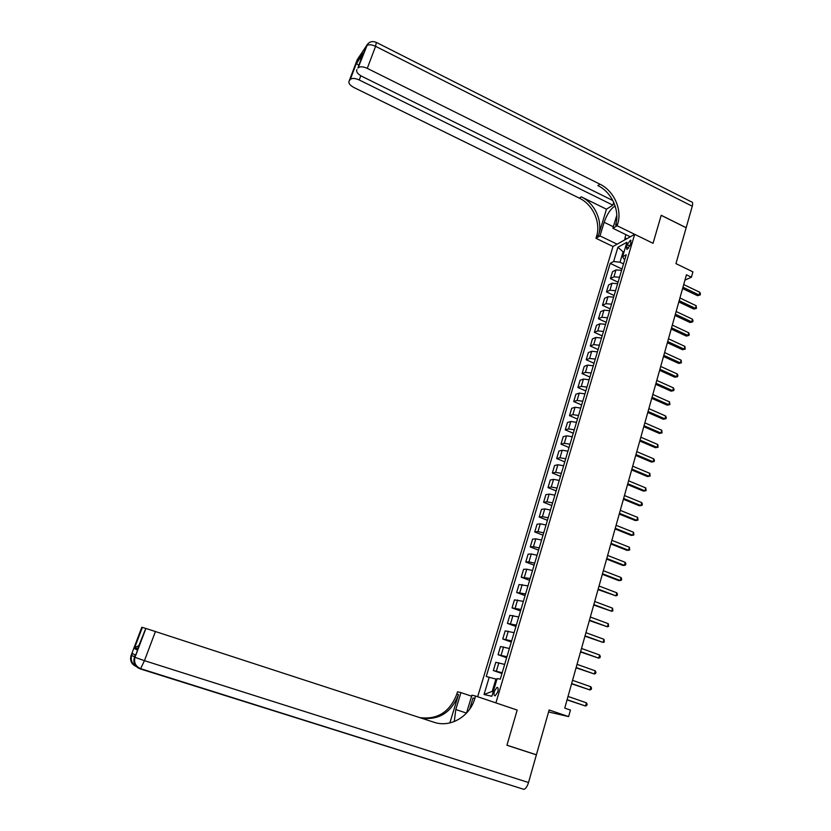 <?xml version="1.0" encoding="UTF-8"?>
<svg xmlns="http://www.w3.org/2000/svg" width="831" height="831" viewBox="0 0 831 831"><rect width="100%" height="100%" fill="white"/><g stroke="black" fill="none" stroke-linecap="round" stroke-linejoin="round"><path stroke-width="1.25" d="M497.748 691.953C498.465 688.899 498.195 687.382 496.917 687.403L494.403 691.236C493.676 694.28 493.946 695.796 495.234 695.796L497.748 691.953M548.574 711.949L568.612 716.602L549.135 709.986L536.4 754.797L506.962 745.199L517.183 710.058L495.91 702.891L634.676 234.332L612.998 246.495L477.68 696.752M536.4 754.797L526.127 751.515M376.661 42.568L691.257 201.788C692.659 201.871 692.992 203.346 692.265 206.223L686.167 227.704L661.206 215.281L653.052 243.296L661.185 215.333L686.146 227.756L675.956 263.624L692.919 271.851L691.423 277.201L686.448 274.791L564.748 708.126L570.44 710.069L568.612 716.602M627.187 244.688L626.491 247.046L626.958 249.508L630.199 245.01L630.906 242.642L630.438 240.19L627.187 244.688L629.856 245.976M624.164 251.502L623.001 252.136L619.999 262.222L613.642 261.516L610.183 263.365L486.239 676.527L495.899 679.062L492.243 691.34L493.261 691.558M613.642 261.516L617.911 247.243L626.917 242.237L622.616 256.706L624.642 260.072M489.262 677.099L484.047 694.498L491.859 696.274L497.115 678.584L500.283 679.176L626.221 254.785L622.616 256.706M630.303 236.783L612.873 228.296L617.142 225.772L653.052 243.296L634.676 234.332M684.952 280.13L691.423 277.201M623.852 252.551L617.911 247.243M623.51 263.894L619.999 262.222M496.876 679.405L495.899 679.062M610.183 263.365L622.004 268.995M621.609 270.324L615.979 269.919L612.509 271.716L610.453 278.603L618.077 282.208M502.194 672.736L493.334 670.544L501.955 673.525M493.334 670.544L495.795 662.297L504.656 664.416M506.931 656.75L498.06 654.714L506.64 657.726M498.06 654.714L500.501 646.528L509.382 648.492M511.647 640.888L502.755 638.997L511.304 642.041M502.755 638.997L505.186 630.874L514.077 632.671M516.321 625.12L507.419 623.395L515.926 626.46M507.419 623.395L509.829 615.314L518.741 616.976M520.964 609.476L512.052 607.887L520.518 610.982M512.052 607.887L514.451 599.868L523.364 601.374M525.576 593.936L516.653 592.493L525.078 595.609M516.653 592.493L519.032 584.525L527.965 585.897M530.157 578.501L521.224 577.202L529.607 580.35M521.224 577.202L523.582 569.297L526.761 569.193L532.526 570.513M534.707 563.169L528.942 561.87L525.763 562.016L534.104 565.184M525.763 562.016L528.111 554.163L531.3 553.965L537.055 555.233M539.226 547.941L533.471 546.694L530.271 546.933L538.571 550.132M530.271 546.933L532.598 539.132L535.808 538.841L541.563 540.067M543.713 532.827L537.958 531.622L534.749 531.954L543.017 535.174M534.749 531.954L537.065 524.205L540.285 523.821L546.029 525.005M548.169 517.806L542.425 516.653L539.194 517.069L547.421 520.31M539.194 517.069L541.49 509.372L544.731 508.904L550.475 510.037M552.594 502.89L546.86 501.779L543.609 502.288L551.805 505.56M543.609 502.288L545.894 494.642L549.146 494.092L554.879 495.172M556.988 488.077L551.254 487.018L547.993 487.61L556.147 490.903M547.993 487.61L550.267 480.017L553.539 479.373L559.263 480.411M561.351 473.358L555.627 472.34L552.355 473.026L560.468 476.34M552.355 473.026L554.609 465.485L557.892 464.758L563.615 465.744M565.693 458.743L559.98 457.777L556.687 458.535L564.758 461.87M556.687 458.535L558.92 451.046L562.223 450.236L567.937 451.181M570.004 444.221L564.291 443.297L560.987 444.149L569.027 447.504M560.987 444.149L563.21 436.701L566.524 435.808L572.227 436.711M574.283 429.793L568.581 428.921L565.257 429.856L573.265 433.231M565.257 429.856L567.469 422.46L570.793 421.483L576.496 422.335M578.532 415.469L572.839 414.638L569.505 415.645L577.472 419.053M569.505 415.645L571.697 408.301L575.042 407.252L580.734 408.063M582.76 401.238L577.067 400.449L573.712 401.539L581.648 404.967M573.712 401.539L575.893 394.237L579.259 393.105L584.941 393.873M586.956 387.101L581.264 386.353L577.909 387.526L585.803 390.965M577.909 387.526L580.069 380.276L583.445 379.061L589.127 379.788M591.121 373.057L585.44 372.35L582.064 373.597L589.927 377.066M582.064 373.597L584.224 366.398L587.6 365.1L593.272 365.785M595.256 359.106L589.595 358.441L586.198 359.761L594.03 363.251M586.198 359.761L588.338 352.604L591.734 351.243L597.406 351.887M599.369 345.239L593.708 344.616L590.311 346.018L598.102 349.519M590.311 346.018L592.43 338.903L595.848 337.469L601.499 338.072M603.462 331.465L597.801 330.883L594.394 332.358L602.153 335.89M594.394 332.358L596.502 325.295L599.92 323.778L605.57 324.339M607.523 317.785L601.873 317.245L598.445 318.792L606.173 322.335M598.445 318.792L600.543 311.77L603.981 310.181L609.622 310.701M611.554 304.188L605.913 303.689L602.475 305.309L610.162 308.872M602.475 305.309L604.553 298.339L608.001 296.677L613.642 297.155M615.563 290.684L609.933 290.216L606.474 291.92L614.14 295.493M606.474 291.92L608.552 284.981L612.011 283.246L617.641 283.693M619.542 277.263L613.922 276.837L610.453 278.603M484.047 694.498L492.243 691.34M682.583 288.534L697.5 295.68L699.131 294.995L682.957 287.235M699.868 292.315L700.44 293.945L700.138 295.005L699.131 294.995L699.868 292.315L683.705 284.555M700.138 295.005L697.5 295.68M678.823 301.954L693.792 309.059L695.422 308.394L679.176 300.687M696.17 305.715L696.44 308.405L695.422 308.394L696.17 305.715L679.935 297.986M696.44 308.405L693.792 309.059M675.021 315.458L690.073 322.521L691.693 321.898L675.374 314.222M692.441 319.187L693.023 320.797L692.722 321.877L691.693 321.898L692.441 319.187L676.133 311.5M692.722 321.877L690.073 322.521M671.209 329.045L686.313 336.077L687.943 335.475L671.552 327.84M688.691 332.753L689.273 334.353L688.972 335.444L687.943 335.475L688.691 332.753L672.31 325.108M688.972 335.444L686.313 336.077M667.366 342.725L682.542 349.716L684.162 349.145L667.698 341.551M684.921 346.402L685.201 349.093L684.162 349.145L684.921 346.402L668.467 338.799M685.201 349.093L682.542 349.716M626.626 238.85L625.005 237.739L625.93 234.654M628.309 235.817L628.984 236.139M361.028 58.679L359.345 58.824M613.735 202.39L612.894 205.164L359.221 79.963C355.097 78.145 352.126 77.958 350.298 79.392L349.113 81.116L357.268 59.635L366.44 45.861C368.351 44.292 371.405 44.438 375.57 46.318L367.281 68.371C363.074 66.501 360.02 66.324 358.119 67.82L367.655 43.95M615.148 206.046C610.795 208.519 607.129 213.931 604.147 222.282L600.003 235.911L595.962 238.289L596.544 236.409C601.062 222.604 592.929 204.509 579.332 198.142L353.964 87.535C349.903 85.313 348.282 83.162 349.113 81.116M612.873 228.296L616.81 215.25M617.142 225.772L617.724 223.83C622.326 209.568 613.922 190.829 599.92 184.17L367.281 68.371M606.464 209.215L598.538 235.225C603.067 221.378 594.913 203.221 581.274 196.822L606.464 209.215L612.894 205.164M358.587 65.109L356.27 63.436L363.105 53.184L357.943 68.049M356.883 69.627C356.011 71.778 357.642 73.99 361.776 76.286L612.831 200.531M617.132 244.179L600.003 235.911M612.998 246.495L595.962 238.289M617.724 223.83L615.594 225.097C620.196 210.877 611.813 192.2 597.853 185.573L599.92 184.17M363.105 53.184L356.426 63.717M624.559 240.014L625.192 237.863M625.836 238.31L625.483 239.494M145.892 628.454L134.923 657.435C133.781 662.723 135.682 666.462 140.616 668.664L140.19 668.882C135.131 666.701 133.344 662.868 134.83 657.394L145.799 628.423L155.418 631.539L144.459 660.666L134.456 657.176L135.276 655.005L132.316 653.405L131.153 655.337C129.813 659.741 130.966 663.2 134.612 665.724M528.526 782.511C527.342 786.313 525.815 788.609 523.956 789.367L140.616 668.664L144.459 660.666L528.526 782.511L536.379 754.86L506.941 745.262L517.183 710.058L475.571 696.035L474.844 698.456C469.816 716.467 450.454 727.998 434 722.253L155.418 631.539M471.613 696.191L460.945 692.607L455.793 709.539L454.277 721.557M455.793 709.539L466.513 713.081L471.925 695.183L475.571 696.035M460.945 692.607L457.528 691.808L456.821 694.124C449.8 712.074 437.418 719.895 419.676 717.589M449.851 722.928L458.515 694.529C451.441 712.603 438.976 720.446 421.13 718.057M469.65 709.217L473.026 698.019L474.844 698.456M134.269 648.481L134.934 647.578L137.499 648.803L137.125 649.894L134.269 648.481L141.831 627.218L131.153 655.337M142.288 627.353L145.3 628.319M447.504 765.299L449.291 765.86M523.956 789.367L140.252 668.903M145.799 628.423L137.125 649.894M134.934 647.578L138.715 645.718M663.502 356.489L678.74 363.438L680.36 362.908L663.824 355.356M681.119 360.145L681.41 362.835L680.36 362.908L681.119 360.145L664.603 352.583M681.41 362.835L678.74 363.438M659.606 370.346L674.917 377.253L676.527 376.755L659.918 369.244M677.296 373.971L677.899 375.56L677.587 376.661L676.527 376.755L677.296 373.971L660.697 366.461M677.587 376.661L674.917 377.253M655.69 384.296L671.064 391.162L672.674 390.695L655.991 383.226M673.453 387.9L674.055 389.469L673.744 390.58L672.674 390.695L673.453 387.9L656.781 380.421M673.744 390.58L671.064 391.162M651.753 398.329L667.189 405.164L668.799 404.718L652.034 397.301M669.578 401.913L669.869 404.593L668.799 404.718L669.578 401.913L652.834 394.486M669.869 404.593L667.189 405.164M647.785 412.467L663.294 419.25L664.893 418.845L648.055 411.47M665.673 416.009L666.296 417.567L665.974 418.699L664.893 418.845L665.673 416.009L648.855 408.634M665.974 418.699L663.294 419.25M643.786 426.687L659.367 433.429L660.967 433.055L644.056 425.742M661.746 430.209L662.058 432.899L660.967 433.055L661.746 430.209L644.856 422.875M662.058 432.899L659.367 433.429M639.766 441.012L655.42 447.712L657.009 447.369L640.026 440.098M657.799 444.502L658.11 447.192L657.009 447.369L657.799 444.502L640.826 437.22M658.11 447.192L655.42 447.712M635.715 455.43L651.442 462.078L653.021 461.776L635.964 454.547M653.82 458.889L654.454 460.416L654.132 461.569L653.021 461.776L653.82 458.889L636.775 451.649M654.132 461.569L651.442 462.078M631.643 469.941L647.432 476.547L649.011 476.277L631.872 469.1M649.821 473.369L650.133 476.059L649.011 476.277L649.821 473.369L632.692 466.181M627.54 484.546L643.402 491.111L644.981 490.872L627.758 483.746M645.791 487.942L646.113 490.633L644.981 490.872L645.791 487.942L628.589 480.806M623.406 499.254L639.34 505.767L640.919 505.57L623.624 498.496M641.729 502.62L642.384 504.126L642.051 505.31L640.919 505.57L641.729 502.62L624.455 495.536M619.251 514.057L635.258 520.528L636.826 520.362L619.448 513.34M637.647 517.401L637.979 520.081L636.826 520.362L637.647 517.401L620.29 510.359M615.065 528.963L631.145 535.393L632.703 535.257L615.252 528.287M633.534 532.276L633.866 534.956L632.703 535.257L633.534 532.276L616.093 525.296M610.847 543.973L627 550.351L628.558 550.257L611.024 543.339M629.389 547.255L629.732 549.935L628.558 550.257L629.389 547.255L611.876 540.316M606.599 559.086L622.835 565.412L624.393 565.36L606.775 558.494M625.224 562.327L625.899 563.802L625.566 565.007L624.393 565.36L625.224 562.327L607.627 555.451M602.33 574.304L618.638 580.568L620.186 580.557L602.485 573.743M621.027 577.514L621.713 578.968L621.37 580.183L620.186 580.557L621.027 577.514L603.348 570.689M598.029 589.615L615.958 595.869L598.175 589.106M616.799 592.794L617.495 594.248L617.153 595.474L615.958 595.869L616.799 592.794L599.037 586.032M593.698 605.041L611.689 611.273L593.822 604.573M612.551 608.188L612.904 610.858L611.689 611.273L612.551 608.188L594.695 601.478M589.335 620.57L607.399 626.792L589.449 620.155M608.261 623.676L608.624 626.356L607.399 626.792L608.261 623.676L590.332 617.028M584.941 636.214L603.088 642.415L585.045 635.84M603.95 639.288L604.314 641.958L603.088 642.415L603.95 639.288L585.928 632.692M580.516 651.961L598.736 658.152L580.609 651.629M599.608 654.994L600.325 656.407L599.972 657.664L598.736 658.152L599.608 654.994L581.503 648.46M576.07 667.812L594.352 673.993L576.143 667.532M595.235 670.814L595.952 672.217L595.598 673.484L594.352 673.993L595.235 670.814L577.046 664.343M571.583 683.788L589.948 689.948L571.645 683.549M590.831 686.749L591.558 688.13L591.205 689.408L589.948 689.948L590.831 686.749L572.549 680.34M567.064 699.868L585.502 706.018L567.116 699.681M586.395 702.787L587.133 704.169L586.769 705.457L585.502 706.018L586.395 702.787L568.03 696.44M613.922 276.837L615.979 269.919M609.933 290.216L612.011 283.246M605.913 303.689L608.001 296.677M601.873 317.245L603.981 310.181M597.801 330.883L599.92 323.778M593.708 344.616L595.848 337.469M589.595 358.441L591.734 351.243M585.44 372.35L587.6 365.1M581.264 386.353L583.445 379.061M577.067 400.449L579.259 393.105M572.839 414.638L575.042 407.252M568.581 428.921L570.793 421.483M564.291 443.297L566.524 435.808M559.98 457.777L562.223 450.236M555.627 472.34L557.892 464.758M551.254 487.018L553.539 479.373M546.86 501.779L549.146 494.092M542.425 516.653L544.731 508.904M537.958 531.622L540.285 523.821M533.471 546.694L535.808 538.841M528.942 561.87L531.3 553.965M524.392 577.15L526.761 569.193M519.801 592.534L522.19 584.515M515.178 608.022L517.588 599.951M510.535 623.624L512.956 615.501M505.85 639.33L508.292 631.145M501.135 655.15L503.586 646.913M496.387 671.074L498.86 662.774M628.662 248.095L626.491 247.046M598.538 235.225L596.544 236.409M581.274 196.822L579.332 198.142M350.131 79.61L356.27 63.436M692.265 206.223L375.57 46.318L376.329 42.412C372.028 40.657 368.725 41.81 366.44 45.861L358.119 67.82M360.81 75.766L359.221 79.963M359.501 56.207L358.14 58.315L359.148 57.484M613.34 226.759L604.147 222.282M458.515 694.529L456.821 694.124M137.697 667.033L136.793 666.753M134.643 656.677L131.516 655.534C130.083 660.697 131.714 664.395 136.398 666.618M134.456 657.176C133.074 661.705 134.258 665.257 138.008 667.844M497.79 687.694L496.917 687.403M630.999 240.46L630.438 240.19M356.312 63.54L350.298 79.392M360.737 55.106L357.735 59.614M142.371 627.384L134.508 648.097M132.399 653.457L131.599 655.576C130.509 660.053 131.9 663.512 135.796 665.963"/></g></svg>
